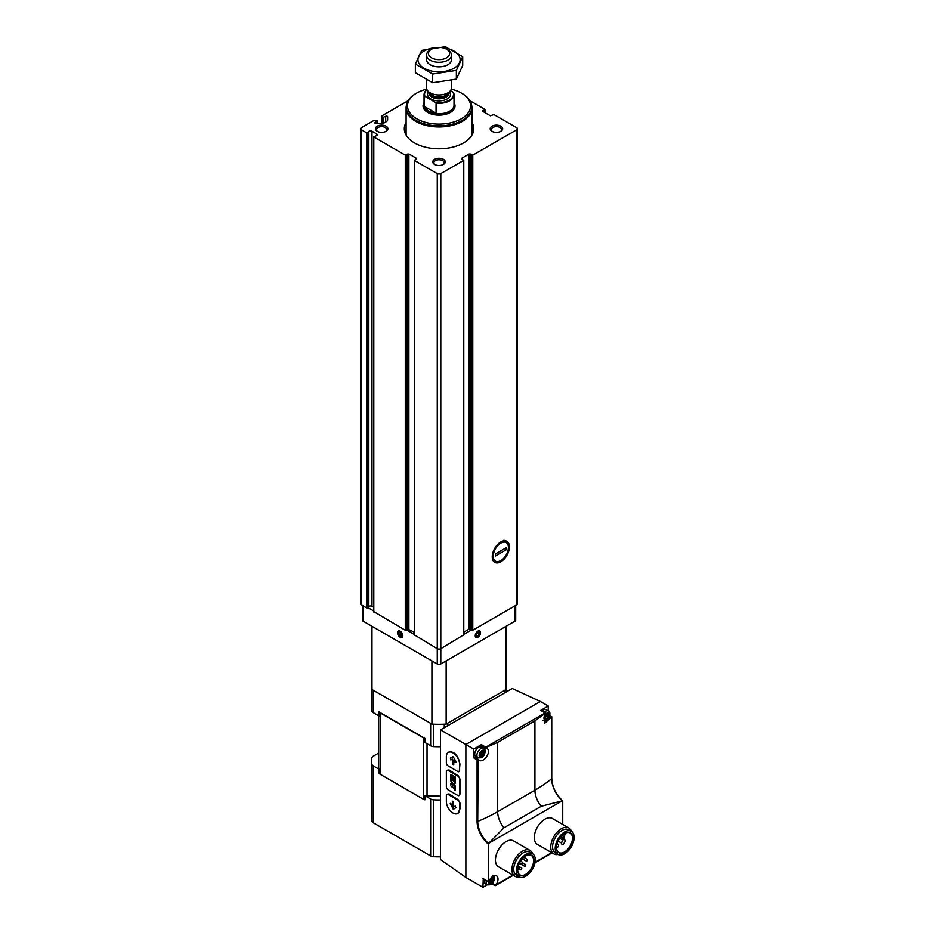<?xml version="1.0" encoding="UTF-8"?>
<svg xmlns="http://www.w3.org/2000/svg" width="934" height="934" viewBox="0 0 934 934"><rect width="100%" height="100%" fill="white"/><g stroke="black" fill="none" stroke-linecap="round" stroke-linejoin="round"><path stroke-width="1.4" d="M377.231 123.533L377.231 120.591L374.137 120.334L361.33 127.725A2.498 1.436 0 0 0 360.606 128.74A2.498 1.436 0 0 0 361.33 129.768L366.7 132.862L368.837 131.46A1.996 1.156 0 0 1 371.977 131.215L376.647 133.912A1.996 1.156 0 0 1 377.231 134.73A1.996 1.156 0 0 1 376.239 135.734L373.798 136.959L405.286 155.137L408.882 153.947L416.564 158.383L414.498 160.461L437.264 173.607A2.498 1.436 0 0 0 440.801 173.607L463.568 160.461L461.501 158.383L469.183 153.947L472.767 155.137L516.724 129.768A2.498 1.436 0 0 0 517.459 128.74A2.498 1.436 0 0 0 516.724 127.725L493.958 114.578L490.373 115.769L482.691 111.333L484.758 109.266L470.012 100.755M500.834 561.754A12.142 7.017 -60 0 1 492.241 556.792A12.142 7.017 -60 0 1 500.834 541.918A12.142 7.017 -60 0 1 509.427 546.88A12.142 7.017 -60 0 1 500.834 561.754M463.778 632.155L469.183 629.037L472.767 630.228L516.724 604.847A2.498 1.436 0 0 0 517.459 603.831L517.459 128.74M414.498 634.933L437.264 648.686A2.498 1.436 0 0 0 440.801 648.686L463.568 634.933M408.041 100.755L382.088 115.746L381.609 116.82L382.52 117.532L385.695 116.306A1.121 0.654 0 0 1 387.622 116.762L387.622 119.832A4.495 2.592 0 0 1 386.302 121.665L384.399 122.774A4.495 2.592 0 0 1 381.224 123.533L375.9 123.533A1.121 0.654 0 0 1 375.106 122.424L377.231 121.198M373.798 611.642L405.286 630.228L407.738 629.096L407.738 154.005M360.606 128.74L360.606 603.831A2.498 1.436 0 0 0 361.33 604.847L366.7 607.952L368.837 606.54L368.837 131.46M407.738 629.096L414.276 632.155M368.837 606.54A1.996 1.156 0 0 1 371.977 606.306L373.658 607.275M471.962 122.401A34.71 20.046 180 0 1 473.748 128.74A34.71 20.046 180 0 1 439.027 148.786A34.71 20.046 180 0 1 404.317 128.74A34.71 20.046 180 0 1 406.103 122.401M500.834 126.195A6.246 3.608 180 0 1 500.834 131.297A6.246 3.608 180 0 1 492.008 131.297A6.246 3.608 180 0 1 492.008 126.195A6.246 3.608 180 0 1 500.834 126.195M386.057 126.195A6.246 3.608 180 0 1 386.057 131.297A6.246 3.608 180 0 1 377.231 131.297A6.246 3.608 180 0 1 377.231 126.195A6.246 3.608 180 0 1 386.057 126.195M443.44 159.329A6.246 3.608 180 0 1 443.44 164.431A6.246 3.608 180 0 1 434.614 164.431A6.246 3.608 180 0 1 434.614 159.329A6.246 3.608 180 0 1 443.44 159.329M435.034 164.653A5.16 2.977 180 0 1 433.866 162.761A5.16 2.977 180 0 1 437.054 160.006A5.16 2.977 180 0 1 442.681 160.648A5.16 2.977 180 0 1 444.187 162.761A5.16 2.977 180 0 1 443.031 164.653M377.651 131.519A5.16 2.977 180 0 1 376.484 129.628A5.16 2.977 180 0 1 379.671 126.872A5.16 2.977 180 0 1 385.287 127.526A5.16 2.977 180 0 1 386.804 129.628A5.16 2.977 180 0 1 385.637 131.519M492.428 131.519A5.16 2.977 180 0 1 491.261 129.628A5.16 2.977 180 0 1 494.448 126.872A5.16 2.977 180 0 1 500.075 127.526A5.16 2.977 180 0 1 501.581 129.628A5.16 2.977 180 0 1 500.414 131.519M471.962 130.562A34.71 20.046 180 0 1 473.013 132.826M405.041 132.826A34.71 20.046 180 0 1 406.103 130.562M450.445 90.68L453.048 92.186A14.489 8.359 180 0 1 435.396 102.378L425.017 96.389A14.489 8.359 180 0 1 426.978 89.652M425.017 96.389L424.34 96.412A14.979 8.651 180 0 1 424.048 94.696A14.979 8.651 180 0 1 426.943 89.582M453.048 92.186L453.714 92.98A14.979 8.651 180 0 1 454.017 94.696A14.979 8.651 180 0 1 436.061 103.172L435.396 102.378M436.061 103.172L436.061 113.166A14.979 8.651 0 0 1 424.34 106.406L436.061 113.166M424.34 96.412L424.34 106.406M447.865 49.969L446.51 49.187A10.566 6.106 180 0 1 446.51 57.826A10.566 6.106 180 0 1 431.555 57.826A10.566 6.106 180 0 1 431.555 49.187A10.566 6.106 180 0 1 446.51 49.187L447.865 49.969A12.481 7.203 180 0 1 451.519 55.071A12.481 7.203 180 0 1 439.027 62.274A12.481 7.203 180 0 1 426.546 55.071A12.481 7.203 180 0 1 430.2 49.969L431.555 49.187M451.519 80.277L451.519 87.761A12.481 7.203 180 0 1 450.433 90.703A12.481 7.203 180 0 1 439.027 94.964A12.481 7.203 180 0 1 427.632 90.703A12.481 7.203 180 0 1 426.546 87.761L426.546 79.845M451.285 89.139A31.523 18.201 180 0 1 461.326 93.038L461.326 93.038A31.523 18.201 180 0 1 461.326 118.781A31.523 18.201 180 0 1 416.739 118.781A31.523 18.201 180 0 1 416.739 93.038A31.523 18.201 180 0 1 426.78 89.139M462.213 93.552L462.202 93.552A32.772 18.925 180 0 1 462.213 93.552A32.772 18.925 180 0 1 471.81 106.931A32.772 18.925 180 0 1 439.027 125.856A32.772 18.925 180 0 1 406.255 106.931A32.772 18.925 180 0 1 415.852 93.552L416.739 93.038M471.81 106.931L471.81 107.947A32.772 18.925 180 0 1 439.027 126.872A32.772 18.925 180 0 1 406.255 107.947L406.255 106.931M471.752 105.822A32.923 19.007 180 0 1 471.962 107.947A32.923 19.007 180 0 1 439.027 126.954A32.923 19.007 180 0 1 406.103 107.947A32.923 19.007 180 0 1 406.313 105.822M462.704 56.705L462.704 65.415L456.364 79.075L432.687 82.741L415.361 72.735L415.361 64.026L432.687 74.043L456.364 70.377L462.704 56.705L445.378 46.7L421.701 50.366L415.361 64.026M432.687 82.741L432.687 74.043M456.364 79.075L456.364 70.377M427.188 57.348A12.481 7.203 0 0 0 430.2 64.715A12.481 7.203 0 0 0 447.865 64.715A12.481 7.203 0 0 0 450.877 57.348M437.392 47.482A21.097 12.189 0 0 0 424.106 51.008A21.097 12.189 0 0 0 428.006 70.015A21.097 12.189 0 0 0 459.108 63.384A21.097 12.189 0 0 0 440.673 47.482M497.588 544.522L499.9 543.716A10.694 6.176 120 0 0 493.269 556.197A10.694 6.176 120 0 0 499.9 561.042L495.627 562.326M495.359 556.01L495.359 553.979L506.31 547.651L506.31 549.694L495.359 556.01M499.9 561.042L501.768 559.956A10.694 6.176 120 0 0 508.4 547.464A10.694 6.176 120 0 0 501.768 542.631L499.9 543.716M503.986 540.167L501.768 542.631M504.687 548.597L506.31 549.694M400.184 637.268A3.748 2.16 60 0 1 397.534 632.68A3.748 2.16 60 0 1 400.184 631.15A3.748 2.16 60 0 1 402.834 635.739A3.748 2.16 60 0 1 400.184 637.268M367.809 607.567L373.658 610.941M406.652 629.995L414.276 634.396M362.369 605.442L362.369 620.141A2.498 1.436 0 0 0 363.104 621.157L437.264 663.981A2.498 1.436 0 0 0 440.801 663.981L514.961 621.157A2.498 1.436 0 0 0 515.696 620.141L515.696 605.442M475.231 635.739A3.748 2.16 -60 0 1 477.881 631.15A3.748 2.16 -60 0 1 480.531 632.68A3.748 2.16 -60 0 1 477.881 637.268A3.748 2.16 -60 0 1 475.231 635.739M463.778 634.396L471.413 629.995M431.917 660.887L431.917 724.095A67.423 38.924 0 0 0 446.148 724.095L506.076 689.502A67.423 38.924 0 0 0 506.462 685.393A67.423 38.924 0 0 0 506.251 682.357M371.977 626.294L371.977 689.502L431.917 724.095M446.148 660.887L446.148 724.095M506.076 626.294L506.076 689.502M371.814 682.357A67.423 38.924 0 0 0 371.604 685.393A67.423 38.924 0 0 0 371.977 689.502M401.713 635.097A2.16 1.249 60 0 1 400.943 636.182L401.713 635.097L400.943 633.124A2.16 1.249 60 0 1 401.713 635.097M399.413 635.295L400.943 636.182A2.16 1.249 60 0 1 399.413 635.295A2.16 1.249 60 0 1 398.655 633.322L399.413 635.295L401.468 634.116M399.413 632.236A2.16 1.249 60 0 1 400.943 633.124L399.413 632.236L398.655 633.322A2.16 1.249 60 0 1 399.413 632.236M400.184 636.649L400.184 636.649A2.977 1.716 60 0 1 398.071 632.995A2.977 1.716 60 0 1 400.184 631.781A2.977 1.716 60 0 1 402.285 635.424A2.977 1.716 60 0 1 400.184 636.649M400.079 632.505L398.655 633.322M477.881 632.446A2.16 1.249 -60 0 1 479.2 632.563L477.881 632.446L476.55 634.093A2.16 1.249 -60 0 1 477.881 632.446M479.2 634.326L479.2 632.563A2.16 1.249 -60 0 1 479.2 634.326A2.16 1.249 -60 0 1 477.881 635.972L479.2 634.326L477.157 633.147M476.55 635.856A2.16 1.249 -60 0 1 476.55 634.093L476.55 635.856L477.881 635.972A2.16 1.249 -60 0 1 476.55 635.856M479.983 632.995A2.977 1.716 -60 0 1 477.881 636.649A2.977 1.716 -60 0 1 475.768 635.424A2.977 1.716 -60 0 1 477.881 631.781A2.977 1.716 -60 0 1 479.983 632.995M476.457 635.155L477.881 635.972M485.785 748.157L481.127 745.484L481.372 744.643L473.725 749.056L440.521 729.886L440.521 859.584L465.868 877.458L482.913 887.3L487.128 884.86M440.521 729.886L512.229 688.486L540.389 701.492L465.868 744.515L465.868 877.458M457.882 813.362L459.937 809.019L459.937 802.901L458.255 799.784L449.056 793.888L446.872 794.297A2.498 1.436 -120 0 0 446.359 795.441L446.359 801.559A9.363 5.406 -120 0 0 450.445 810.981A9.363 5.406 -120 0 0 457.66 813.491A9.363 5.406 -120 0 0 459.598 809.206L459.598 803.088A2.498 1.436 -120 0 0 457.835 800.029L448.122 794.425A2.498 1.436 -120 0 0 446.872 794.297M459.259 795.441L459.937 794.239L459.937 778.944L458.255 775.827L449.056 769.931L446.872 770.34A2.498 1.436 -120 0 0 446.359 771.484L446.359 786.778A2.498 1.436 -120 0 0 448.122 789.837L457.835 795.441A2.498 1.436 -120 0 0 459.084 795.57A2.498 1.436 -120 0 0 459.598 794.425L459.598 779.131A2.498 1.436 -120 0 0 457.835 776.072L448.122 770.468A2.498 1.436 -120 0 0 446.872 770.34M459.259 771.484L459.937 764.164C458.29 755.618 454.718 751.531 449.219 751.882L448.297 752.419A9.363 5.406 -120 0 0 446.359 756.703L446.359 762.821A2.498 1.436 -120 0 0 448.122 765.88L457.835 771.484A2.498 1.436 -120 0 0 459.084 771.612A2.498 1.436 -120 0 0 459.598 770.468L459.598 764.351A9.363 5.406 -120 0 0 455.512 754.929A9.363 5.406 -120 0 0 448.297 752.419M548.246 710.902L548.246 706.034L540.599 710.447L545.491 713.121L534.913 720.873L534.913 790.199A149.837 86.5 0 0 0 551.655 778.687L551.655 778.349M548.246 706.034L540.389 701.492M562.723 824.43L562.723 800.963M483.263 878.672L482.913 887.3M482.913 878.474L488.213 881.533L488.505 843.402L562.431 800.718A20.408 11.78 60 0 1 551.959 782.213M473.725 749.056L473.725 757.883L477.076 759.821L477.076 821.336L477.718 821.371A149.837 86.5 0 0 0 497.659 811.704L534.913 790.199A17.653 10.192 60 0 0 541.171 806.299L561.813 800.94M558.065 854.47A14.979 8.651 -60 0 1 553.862 853.909L537.4 844.406A14.979 8.651 -60 0 1 537.4 827.104A14.979 8.651 -60 0 1 552.379 818.453L568.853 827.968A14.979 8.651 -60 0 1 571.433 831.33M519.222 876.898A14.979 8.651 -60 0 1 515.019 876.349L498.558 866.834A14.979 8.651 -60 0 1 498.546 849.531A14.979 8.651 -60 0 1 513.537 840.88L529.998 850.395A14.979 8.651 -60 0 1 532.578 853.758M488.213 881.533L488.867 881.369A6.993 4.04 120 0 1 496.561 875.894A6.993 4.04 120 0 1 496.012 884.837L494.973 885.432L492.09 883.774M534.913 720.873L497.659 742.378L485.902 747.527L485.902 748.216L485.785 747.188L545.012 712.992M549.787 715.748L551.749 716.717L551.655 778.687A19.918 11.5 60 0 0 562.431 800.718M549.647 716.215L551.655 716.763M551.352 717.195L544.697 723.266L545.491 713.809M488.505 843.402A19.918 11.5 60 0 1 477.718 821.371L478.138 759.47L477.076 759.821M478.967 760.148L478.138 759.47C482.995 765.448 493.386 749.43 485.902 748.216L486.871 748.578M489.112 842.923L503.916 827.816L541.171 806.299M525.737 855.929A11.266 6.503 -60 0 1 531.271 855.427A11.266 6.503 -60 0 1 532.999 864.452A11.266 6.503 -60 0 1 525.644 874.376A11.266 6.503 -60 0 1 520.016 874.936A11.266 6.503 -60 0 1 517.681 869.881M378.55 715.724L378.55 767.958A5.37 3.106 0 0 0 378.994 769.196L378.994 773.27A5.37 3.106 0 0 0 380.126 774.228L423.242 799.119A5.37 3.106 0 0 0 424.9 799.773L424.9 795.698A5.37 3.106 0 0 0 427.036 795.955L440.521 795.955M424.9 738.397L378.994 711.895A5.37 3.106 0 0 0 380.126 712.852L423.242 737.755A5.37 3.106 0 0 0 424.9 738.397L424.9 742.483L430.644 745.787A4.997 2.884 0 0 0 433.785 746.628A67.423 38.924 0 0 0 440.521 746.733M378.994 711.895L378.994 715.981L373.261 712.665L373.261 690.238L430.644 723.36L430.644 745.787M447.421 725.905L447.421 723.36L504.804 690.238L504.804 692.771M371.604 626.072L371.604 707.82A67.423 38.924 0 0 0 371.814 710.844A4.997 2.884 0 0 0 373.261 712.665M371.604 685.393A67.423 38.924 0 0 0 371.814 688.416L371.814 710.844M433.785 746.628L433.785 724.2A67.423 38.924 0 0 0 444.28 724.2L444.28 727.714M506.251 691.931L506.251 688.416A67.423 38.924 0 0 0 506.462 685.393L506.462 626.072M378.55 753.131L373.261 756.19A4.997 2.884 0 0 0 371.814 758.011A67.423 38.924 0 0 0 371.604 761.035A67.423 38.924 0 0 0 371.814 764.07A4.997 2.884 0 0 0 373.261 765.88L378.994 769.196M424.9 795.698L430.644 799.014A4.997 2.884 0 0 0 433.785 799.843A67.423 38.924 0 0 0 440.521 799.959M371.604 761.035L371.604 817.927A67.423 38.924 0 0 0 371.814 820.951A4.997 2.884 0 0 0 373.261 822.772L430.644 855.894A4.997 2.884 0 0 0 433.785 856.735A67.423 38.924 0 0 0 440.521 856.84M525.819 874.679A11.512 6.643 -60 0 1 517.681 869.974A11.512 6.643 -60 0 1 525.819 855.883A11.512 6.643 -60 0 1 533.956 860.576A11.512 6.643 -60 0 1 525.819 874.679M525.819 876.185A13.356 7.717 -60 0 1 519.141 876.851A13.356 7.717 -60 0 1 519.141 861.417A13.356 7.717 -60 0 1 532.497 853.711A13.356 7.717 -60 0 1 534.552 864.417A13.356 7.717 -60 0 1 525.819 876.185M519.141 876.851L516.49 875.321A13.356 7.717 -60 0 1 516.49 859.887A13.356 7.717 -60 0 1 529.847 852.182L532.497 853.711M515.019 876.349A14.979 8.651 -60 0 1 515.019 859.046A14.979 8.651 -60 0 1 529.998 850.395M564.58 833.502A11.266 6.503 -60 0 1 570.125 833A11.266 6.503 -60 0 1 571.853 842.024A11.266 6.503 -60 0 1 564.486 851.948A11.266 6.503 -60 0 1 558.859 852.497A11.266 6.503 -60 0 1 556.524 847.442M564.673 852.252A11.512 6.643 -60 0 1 556.524 847.547A11.512 6.643 -60 0 1 564.673 833.455A11.512 6.643 -60 0 1 572.811 838.148A11.512 6.643 -60 0 1 564.673 852.252M564.673 853.758A13.356 7.717 -60 0 1 557.983 854.423A13.356 7.717 -60 0 1 557.983 838.989A13.356 7.717 -60 0 1 571.351 831.283A13.356 7.717 -60 0 1 573.394 841.989A13.356 7.717 -60 0 1 564.673 853.758M557.983 854.423L555.345 852.894A13.356 7.717 -60 0 1 555.345 837.459A13.356 7.717 -60 0 1 568.701 829.754L571.351 831.283M553.862 853.909A14.979 8.651 -60 0 1 553.862 836.619A14.979 8.651 -60 0 1 568.853 827.968M562.98 838.393L561.346 843.811L563.097 844.826L565.595 840.495L563.949 839.549L563.903 836.409L562.98 838.393L560.622 837.039M562.98 840.11L559.723 838.23M561.346 843.811L563.097 844.826M517.681 869.811L518.347 869.426A1.494 0.864 120 0 0 519.327 868.106A1.494 0.864 120 0 0 519.106 866.904A1.494 0.864 120 0 0 518.347 866.986L517.996 867.184M521.966 863.868L522.468 862.187L521.966 863.868M524.71 856.606L525.153 857.797L525.492 856.069M526.823 861.066L527.325 859.385L526.823 861.066M525.153 866.262L525.655 864.58L525.153 866.262M521.3 869.811L521.791 868.13L521.3 869.811M556.536 847.628A1.868 1.086 120 0 0 557.283 847.465A1.868 1.086 120 0 0 558.509 845.819A1.868 1.086 120 0 0 558.217 844.313A1.868 1.086 120 0 0 556.851 844.745M563.797 836.339A1.868 1.086 120 0 0 564.743 833.408M476.013 758.221A6.993 4.04 120 0 0 477.998 757.871M478.045 757.894L475.838 756.622A5.499 3.176 -60 0 1 475.838 750.271A5.499 3.176 -60 0 1 481.337 747.107L483.543 748.379C485.89 748.181 485.832 755.209 481.664 757.707L478.045 757.894A5.499 3.176 -60 0 1 478.045 751.543A5.499 3.176 -60 0 1 483.543 748.379A6.993 4.04 120 0 0 482.808 746.453M478.01 759.389L474.332 757.252L473.725 757.883M541.977 711.078A5.499 3.176 -60 0 1 546.133 709.688L548.34 710.961A5.499 3.176 -60 0 0 544.183 712.35M486.357 880.622A5.499 3.176 -60 0 0 487.221 884.918L485.015 883.646A5.499 3.176 -60 0 1 484.151 879.349M482.119 756.342A3 1.728 -60 0 1 480.286 753.738A3 1.728 -60 0 1 483.952 751.613A3 1.728 -60 0 1 482.119 756.342M481.582 752.209A1.027 0.595 120 0 0 482.644 751.59L483.345 751.66A1.027 0.595 120 0 0 483.882 752.407L483.882 753.353A1.027 0.595 120 0 0 483.345 754.719L482.656 755.594A1.027 0.595 -60 0 1 482.644 755.594A1.027 0.595 -60 0 0 481.582 756.201L480.882 756.143A1.027 0.595 120 0 0 480.356 755.384L480.356 754.45A1.027 0.595 120 0 0 480.882 753.084L481.559 752.197M491.296 883.377A3 1.728 -60 0 1 489.463 880.762A3 1.728 -60 0 1 493.129 878.649A3 1.728 -60 0 1 491.296 883.377M490.77 879.233A1.027 0.595 120 0 0 491.833 878.625L492.533 878.684A1.027 0.595 120 0 0 493.059 879.443L493.059 880.377A1.027 0.595 120 0 0 492.533 881.743L491.833 882.63A1.027 0.595 -60 0 1 491.833 882.618A1.027 0.595 -60 0 0 490.77 883.237L490.07 883.167A1.027 0.595 120 0 0 489.533 882.42L489.533 881.474A1.027 0.595 120 0 0 490.07 880.108L490.782 879.244M546.927 718.935A3 1.728 -60 0 1 545.082 716.32A3 1.728 -60 0 1 548.76 714.206A3 1.728 -60 0 1 546.927 718.935M546.39 714.79A1.027 0.595 120 0 0 547.452 714.183L548.153 714.241A1.027 0.595 120 0 0 548.69 715L548.69 715.934A1.027 0.595 120 0 0 548.153 717.3L547.464 718.188A1.027 0.595 -60 0 1 547.452 718.176A1.027 0.595 -60 0 0 546.39 718.795L545.689 718.725A1.027 0.595 120 0 0 545.152 717.977L545.152 717.032A1.027 0.595 120 0 0 545.689 715.666L546.402 714.802M480.905 754.59L481.582 753.703A1.027 0.595 120 0 1 482.119 752.325L482.376 751.963M482.621 755.571L480.882 754.567A1.027 0.595 120 0 0 480.088 754.824M490.081 881.614L490.77 880.727A1.027 0.595 120 0 1 491.296 879.361L491.564 878.987M490.046 881.591L490.07 881.603A1.027 0.595 120 0 0 489.276 881.848M545.713 717.172L546.39 716.285A1.027 0.595 120 0 1 546.915 714.919L547.184 714.545M545.678 717.149L545.689 717.16A1.027 0.595 120 0 0 544.896 717.405M455.769 761.198L453.294 756.914L450.328 758.058L450.83 759.949L452.336 759.073L452.698 764.444L453.749 764.642L453.749 759.879L455.267 762.506L455.874 762.564L455.769 761.198M452.803 756.633L450.328 758.058L451.262 759.692M455.185 782.902L455.185 781.174L450.772 778.617L450.772 780.357A3.129 1.81 -120 0 0 452.219 783.369A3.129 1.81 -120 0 0 454.543 784.116A3.129 1.81 -120 0 0 455.185 782.902M455.185 780.555L455.185 776.89L450.772 774.344L450.772 778.01L451.344 778.337L451.344 775.337L452.757 776.154L452.757 778.851L453.329 779.178L453.329 776.481L454.613 777.216L455.185 780.555M455.185 787.082L454.566 786.732L454.566 788.098L450.772 785.914L454.566 788.821L455.185 790.549L455.185 787.082M455.185 785.914L450.772 783.357L450.772 784.081L455.185 786.626L455.185 785.914M453.399 801.547L452.336 801.349L452.336 806.1L450.223 803.415L453.294 809.358L455.874 807.7L455.267 806.042L453.749 806.918L453.399 801.547M455.267 806.042L454.193 806.661M453.749 764.537L452.78 763.568L452.336 759.073M455.874 762.459L453.749 759.879M452.78 801.197L452.336 806.1M450.667 803.275L453.737 809.101M451.215 783.824L455.185 786.113M455.01 786.977L454.566 788.098M451.215 786.37L454.566 788.821M455.01 788.565L454.566 790.199M451.215 774.59L450.772 778.01M452.757 776.154L451.344 775.337M453.2 775.897L452.757 778.851M454.613 777.216L453.329 776.481M455.056 776.96L454.613 780.229M451.215 778.874L450.772 780.357M454.566 781.524L451.391 779.692L451.391 780.707A2.265 1.308 -120 0 0 452.453 782.867A2.265 1.308 -120 0 0 454.111 783.393A2.265 1.308 -120 0 0 454.566 782.552L455.01 781.268L451.391 779.692M454.309 783.229A2.265 1.308 -120 0 0 454.554 783.136A2.265 1.308 -120 0 0 455.01 782.295L454.566 782.552M455.01 782.295L455.01 781.268M451.215 780.1A3.129 1.81 -120 0 0 451.554 781.454M452.348 782.774A3.129 1.81 -120 0 0 454.753 783.965M516.724 604.847L516.724 129.768M472.767 630.228L472.767 155.137M463.568 635.54L463.568 160.461M440.801 663.981L440.801 173.607M437.264 663.981L437.264 173.607M414.498 635.54L414.498 160.461M405.286 630.228L405.286 155.137M373.798 612.05L373.798 136.959M366.7 607.952L366.7 132.862M361.33 604.847L361.33 129.768M367.482 607.894L367.482 132.803M371.977 606.306L371.977 131.215M376.647 135.547L376.647 133.912M406.43 630.17L406.43 155.079M408.882 629.037L408.882 153.947M416.564 159.002L416.564 158.383M461.501 159.002L461.501 158.383M469.183 629.037L469.183 153.947M470.327 629.096L470.327 154.005M471.623 630.17L471.623 155.079M482.796 111.391L482.796 110.679M484.653 112.465L484.653 109.92M375.106 123.335L375.106 122.424M385.695 122.015L385.695 116.306M383.582 123.136L383.582 117.532M382.52 123.416L382.52 117.532M381.831 123.51L381.831 117.124M381.632 123.521L381.632 116.937M449.628 91.73A11.488 6.631 180 0 1 439.027 100.919A11.488 6.631 180 0 1 428.426 91.73M454.017 94.696L454.017 105.087A14.979 8.651 180 0 1 439.027 113.738A14.979 8.651 180 0 1 424.048 105.087L424.048 94.696M450.433 90.703L448.332 93.412A10.192 5.884 180 0 1 439.027 96.891A10.192 5.884 180 0 1 429.733 93.412L427.632 90.703M448.81 92.793A9.994 5.767 180 0 1 439.027 97.393A9.994 5.767 180 0 1 429.255 92.793M449.021 92.524L449.021 93.061A9.994 5.767 180 0 1 439.027 98.829A9.994 5.767 180 0 1 429.045 93.061L429.045 92.524M454.017 102.693A15.983 9.223 180 0 1 439.027 115.139A15.983 9.223 180 0 1 424.048 102.693M471.962 107.947L471.962 132.932A32.923 19.007 180 0 1 471.623 135.652M406.442 135.652A32.923 19.007 180 0 1 406.103 132.932L406.103 107.947M471.962 131.834A33.017 19.065 180 0 1 471.88 135.232M406.185 135.232A33.017 19.065 180 0 1 406.103 131.834M471.962 131.589A33.11 19.112 180 0 1 472.149 133.62L472.149 133.62A33.11 19.112 180 0 1 472.067 134.893M405.986 134.893A33.11 19.112 180 0 1 405.916 133.62L405.916 133.62A33.11 19.112 180 0 1 406.103 131.589M363.104 621.157L363.104 605.874M514.961 621.157L514.961 605.874M481.372 744.643L485.785 747.188M488.213 843.986A20.408 11.78 60 0 1 477.076 821.336M496.012 884.837L512.871 875.1M535.042 862.292L551.714 852.672M497.659 742.378L497.659 811.704A17.653 10.192 60 0 0 503.916 827.816M380.126 712.852L380.126 774.228M427.036 743.709L427.036 795.955M423.242 737.755L423.242 799.119M373.261 765.88L373.261 822.772M430.644 799.014L430.644 855.894M371.814 764.07L371.814 820.951M433.785 799.843L433.785 856.735M562.863 837.635L561.007 836.56M561.346 842.947L558.1 841.079M492.428 883.424L495.639 885.28M482.014 757.135A4.028 2.323 -60 0 1 479.539 753.621A4.028 2.323 -60 0 1 484.477 750.761A4.028 2.323 -60 0 1 482.014 757.135M491.541 877.4A4.028 2.323 -60 0 1 494.039 879.419A4.028 2.323 -60 0 1 491.191 884.159A4.028 2.323 -60 0 1 488.4 881.778M546.81 719.717A4.028 2.323 -60 0 1 544.347 716.203A4.028 2.323 -60 0 1 549.285 713.354A4.028 2.323 -60 0 1 546.81 719.717M482.119 752.325L483.882 753.353M481.582 753.703L483.345 754.719M480.917 755.816L481.582 756.201M491.296 879.361L493.059 880.377M490.77 880.727L492.533 881.743M490.093 882.84L490.77 883.237M546.915 714.919L548.69 715.934M546.39 716.285L548.153 717.3M545.713 718.398L546.39 718.795M449.056 769.931L448.122 770.468M449.056 793.888L448.122 794.425M373.658 611.84L373.658 136.761M414.276 635.237L414.276 160.158M463.778 635.237L463.778 160.158M484.968 112.652L484.968 109.57M377.441 123.533L377.441 120.895M381.609 123.521L381.609 116.82M426.546 55.071L426.546 59.624M451.519 55.071L451.519 59.624M471.962 131.531L472.149 134.753M406.103 131.531L405.916 134.753M495.253 885.689L513.233 875.31M534.96 862.771L552.076 852.882M549.822 715.607L551.749 716.717L551.749 778.512C552.204 786.965 555.835 794.379 562.642 800.742M506.462 691.814L506.462 685.393M563.903 836.409L562.128 835.381M519.106 866.904L518.195 866.39M522.468 862.187L520.588 861.101M521.476 863.927L519.584 862.829M527.325 859.385L523.787 857.354M526.332 861.113L522.328 858.813M525.655 864.58L522.655 862.853M524.663 866.308L519.374 863.261M521.791 868.13L518.277 866.098M520.798 869.869L518.989 868.818M558.217 844.313L557.119 843.682M481.127 745.484L485.832 748.192M474.332 757.252L478.08 759.412M540.844 710.424L545.549 713.132M491.984 883.879L495.137 885.701M483.018 878.696L488.307 881.754M487.221 884.918L490.852 884.731C495.02 882.233 495.067 875.205 492.72 875.403M542.852 720.476L546.472 720.289C550.64 717.791 550.698 710.762 548.34 710.961M482.516 751.8L483.532 752.384M480.87 754.567L482.633 755.583M480.041 755.022L480.695 755.408M491.693 878.824L492.72 879.419M489.218 882.058L489.883 882.443M547.324 714.382L548.34 714.977M544.837 717.616L545.503 718.001"/></g></svg>
